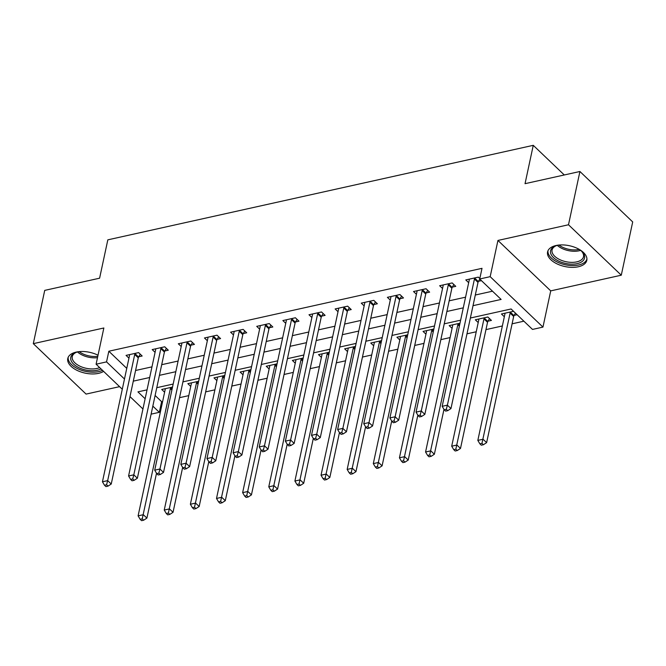 <?xml version="1.0" encoding="UTF-8"?>
<svg xmlns="http://www.w3.org/2000/svg" width="666" height="666" viewBox="0 0 666 666"><rect width="100%" height="100%" fill="white"/><g stroke="black" fill="none" stroke-linecap="round" stroke-linejoin="round"><path stroke-width="1" d="M98.019 355.219A20.063 10.648 -167.9 0 0 76.265 352.089A20.063 10.648 -167.9 0 0 67.774 358.516A20.063 10.648 -167.9 0 0 77.198 370.438A20.063 10.648 -167.9 0 0 98.518 373.351A20.063 10.648 -167.9 0 0 103.588 371.37M578.313 266.766A20.063 10.648 -167.9 0 0 586.804 260.339A20.063 10.648 -167.9 0 0 577.38 248.418A20.063 10.648 -167.9 0 0 556.06 245.504A20.063 10.648 -167.9 0 0 547.577 251.931A20.063 10.648 -167.9 0 0 556.992 263.853A20.063 10.648 -167.9 0 0 578.313 266.766M155.111 395.462L161.613 401.665L159.324 412.321L151.107 414.144M564.285 174.967L533.266 145.33L107.825 239.843L99.6 278.197L44.722 290.384L33.3 343.656L86.081 394.089L119.58 386.655M533.266 145.33L525.041 183.683L579.92 171.495L632.7 221.928L621.278 275.2L568.498 224.767L497.943 240.443L490.176 276.665L542.957 327.098L532.5 329.42L511.105 308.974L470.371 318.023M497.943 240.443L550.724 290.875L621.278 275.2M550.724 290.875L542.957 327.098M161.613 401.665L162.637 401.44M179.529 397.685L188.769 395.629M205.661 391.883L214.902 389.826M231.793 386.072L241.034 384.024M257.925 380.269L267.166 378.213M284.057 374.467L293.298 372.411M310.19 368.656L319.439 366.608M336.322 362.853L345.571 360.797M362.454 357.051L371.703 354.995M388.586 351.24L397.835 349.192M414.718 345.438L423.967 343.381M440.85 339.635L450.099 337.579M466.983 333.824L476.232 331.776M485.972 329.612L502.364 325.965M512.104 323.809L523.884 321.187M579.92 171.495L568.498 224.767M513.544 311.305L501.448 313.994L504.337 316.758M514.152 315.368L517.107 314.71M488.02 321.179L491.425 320.421L487.862 317.008L475.316 319.797L478.205 322.56M459.99 323.201L449.184 325.607L452.072 328.363M433.857 329.004L423.052 331.41L425.94 334.174M407.725 334.815L396.919 337.212L399.808 339.976M381.593 340.617L370.787 343.023L373.676 345.779M355.461 346.42L344.647 348.826L347.544 351.59M329.329 352.231L318.514 354.628L321.412 357.392M303.197 358.033L292.382 360.439L295.279 363.195M277.056 363.836L266.25 366.242L269.147 369.006M250.924 369.647L240.118 372.044L243.015 374.808M224.792 375.449L213.986 377.855L216.875 380.611M198.659 381.252L187.854 383.658L190.742 386.422M172.527 387.063L161.721 389.46L164.61 392.224M473.018 305.677L501.115 299.434L479.72 278.987L482.009 268.331L108.833 351.232L126.756 368.365M135.581 370.487L151.973 366.849M161.713 364.685L178.105 361.047M187.845 358.882L204.237 355.236M213.977 353.072L230.369 349.434M240.11 347.269L256.502 343.631M266.242 341.467L282.634 337.82M292.374 335.656L308.774 332.018M318.506 329.853L334.906 326.215M344.638 324.051L361.039 320.404M370.771 318.24L387.171 314.602M396.911 312.437L413.303 308.799M423.043 306.635L439.435 302.988M449.175 300.824L465.567 297.186M475.308 295.021L492.499 291.2M479.811 278.555L478.33 277.131L465.784 279.92L468.673 282.684M478.496 281.293L481.443 280.636M452.364 287.096L455.76 286.347L452.197 282.933L439.652 285.722L442.54 288.486M426.232 292.907L429.628 292.149L426.065 288.744L413.519 291.525L416.408 294.289M400.091 298.709L403.496 297.952L399.933 294.547L387.387 297.336L390.276 300.1M373.959 304.512L377.364 303.763L373.801 300.349L361.255 303.138L364.144 305.902M347.827 310.323L351.232 309.565L347.66 306.16L335.123 308.941L338.012 311.705M321.695 316.125L325.1 315.368L321.528 311.963L308.991 314.752L311.879 317.515M295.562 321.928L298.967 321.179L295.396 317.765L282.859 320.554L285.747 323.318M269.43 327.739L272.835 326.981L269.264 323.576L256.726 326.357L259.615 329.121M243.298 333.541L246.703 332.784L243.132 329.379L230.586 332.168L233.483 334.931M217.166 339.344L220.571 338.594L216.999 335.181L204.454 337.97L207.351 340.734M191.034 345.155L194.43 344.397L190.867 340.992L178.321 343.773L181.219 346.536M164.902 350.957L168.298 350.199L164.735 346.795L152.189 349.583L155.086 352.347M138.769 356.76L142.166 356.01L138.603 352.597L126.057 355.386L128.954 358.15M122.286 389.235L96.095 364.21L103.854 327.988L33.3 343.656M96.095 364.21L106.543 361.888L124.475 379.021M108.833 351.232L106.543 361.888M479.72 278.987L490.176 276.665M142.94 408.974L129.987 396.595M147.044 389.851L137.929 391.874L145.13 398.759M152.83 406.11L159.324 412.321M460.639 320.188L444.239 323.826M434.507 325.99L418.106 329.637M408.366 331.801L391.974 335.439M382.234 337.604L365.842 341.242M356.102 343.406L339.71 347.053M329.97 349.217L313.578 352.855M303.838 355.02L287.446 358.658M277.705 360.822L261.313 364.469M251.573 366.633L235.181 370.271M225.441 372.436L209.049 376.074M199.309 378.238L182.917 381.884M173.177 384.049L156.785 387.687M133.292 381.143L149.692 377.505M159.432 375.341L175.824 371.695M185.564 369.53L201.956 365.892M211.696 363.728L228.088 360.09M237.829 357.925L254.221 354.279M263.961 352.114L280.353 348.476M290.093 346.312L306.485 342.674M316.225 340.509L332.617 336.863M342.357 334.698L358.749 331.06M368.489 328.896L384.881 325.258M394.622 323.093L411.014 319.447M420.754 317.282L437.154 313.644M446.886 311.48L463.286 307.842M474.925 277.889L474.766 278.18A2.572 1.648 -46.3 0 0 474.442 279.012L447.394 405.161L442.174 406.318L469.214 280.17A2.572 1.648 -46.3 0 0 469.23 279.404L469.189 279.162M479.761 279.029L478.33 281.585A2.572 1.648 -46.3 0 0 478.005 282.417L450.965 408.566L447.394 405.161L446.303 409.299L444.214 409.765L445.637 411.122L447.735 410.664L446.303 409.299M447.735 410.664L450.965 408.566M442.174 406.318L444.214 409.765M504.845 313.236L504.895 313.486A2.572 1.648 133.7 0 1 504.878 314.244L477.83 440.392L483.058 439.235L486.63 442.64L513.669 316.492A2.572 1.648 133.7 0 1 513.994 315.659L515.426 313.103M481.968 443.373L479.878 443.839L481.302 445.204L483.391 444.738L481.968 443.373L510.106 313.087A2.572 1.648 133.7 0 1 510.422 312.254L510.589 311.963M479.878 443.839L477.83 440.392M486.63 442.64L483.391 444.738M448.792 283.691L448.634 283.982A2.572 1.648 -46.3 0 0 448.31 284.815L421.262 410.964L416.042 412.121L443.081 285.972A2.572 1.648 -46.3 0 0 443.098 285.215L443.057 284.965M453.821 284.49L452.197 287.396A2.572 1.648 -46.3 0 0 451.873 288.22L424.833 414.369L421.262 410.964L420.171 415.101L418.082 415.567L419.505 416.933L421.603 416.466L420.171 415.101M421.603 416.466L424.833 414.369M416.042 412.121L418.082 415.567M422.66 289.494L422.494 289.793A2.572 1.648 -46.3 0 0 422.177 290.617L395.129 416.766L389.901 417.932L416.949 291.783A2.572 1.648 -46.3 0 0 416.966 291.017L416.916 290.776M427.689 290.293L426.065 293.198A2.572 1.648 -46.3 0 0 425.74 294.031L398.701 420.179L395.129 416.766L394.039 420.912L391.949 421.37L393.373 422.735L395.462 422.269L394.039 420.912M395.462 422.269L398.701 420.179M389.901 417.932L391.949 421.37M396.528 295.304L396.362 295.596A2.572 1.648 -46.3 0 0 396.045 296.428L368.997 422.577L363.769 423.734L390.817 297.585A2.572 1.648 -46.3 0 0 390.834 296.82L390.784 296.578M401.556 296.104L399.933 299.001A2.572 1.648 -46.3 0 0 399.608 299.833L372.569 425.982L368.997 422.577L367.907 426.715L365.817 427.181L367.241 428.538L369.33 428.08L367.907 426.715M369.33 428.08L372.569 425.982M363.769 423.734L365.817 427.181M478.712 319.039L478.762 319.289A2.572 1.648 133.7 0 1 478.746 320.055L451.698 446.203L456.926 445.038L460.497 448.443L487.537 322.294A2.572 1.648 133.7 0 1 487.862 321.47L489.485 318.564M455.835 449.184L453.746 449.642L455.169 451.007L457.259 450.541L455.835 449.184L483.974 318.889A2.572 1.648 133.7 0 1 484.29 318.065L484.457 317.765M453.746 449.642L451.698 446.203M460.497 448.443L457.259 450.541M452.58 324.85L452.63 325.091A2.572 1.648 133.7 0 1 452.614 325.857L425.566 452.006L430.794 450.84L434.357 454.254L443.981 409.374M429.703 454.986L427.614 455.452L429.037 456.809L431.127 456.352L429.703 454.986L457.842 324.692A2.572 1.648 133.7 0 1 458.158 323.867L458.325 323.576M427.614 455.452L425.566 452.006M434.357 454.254L431.127 456.352M426.448 330.652L426.498 330.902A2.572 1.648 133.7 0 1 426.481 331.66L399.434 457.808L404.662 456.651L408.225 460.056L417.848 415.176M403.571 460.789L401.481 461.255L402.905 462.62L404.995 462.154L403.571 460.789L431.71 330.502A2.572 1.648 133.7 0 1 432.026 329.67L432.192 329.379M401.481 461.255L399.434 457.808M408.225 460.056L404.995 462.154M370.396 301.107L370.229 301.398A2.572 1.648 -46.3 0 0 369.913 302.231L342.865 428.38L337.637 429.537L364.685 303.388A2.572 1.648 -46.3 0 0 364.702 302.63L364.652 302.381M375.424 301.906L373.801 304.812A2.572 1.648 -46.3 0 0 373.476 305.636L346.437 431.784L342.865 428.38L341.775 432.517L339.685 432.983L341.109 434.349L343.198 433.882L341.775 432.517M343.198 433.882L346.437 431.784M337.637 429.537L339.685 432.983M400.316 336.455L400.366 336.705A2.572 1.648 133.7 0 1 400.349 337.471L373.301 463.619L378.529 462.454L382.093 465.859L391.716 420.979M377.439 466.6L375.349 467.057L376.773 468.423L378.862 467.957L377.439 466.6L405.569 336.305A2.572 1.648 133.7 0 1 405.894 335.481L406.06 335.181M375.349 467.057L373.301 463.619M382.093 465.859L378.862 467.957M579.453 249.517A17.358 9.216 12.1 0 1 581.992 251.623A17.358 9.216 12.1 0 1 584.59 256.318A17.358 9.216 12.1 0 1 568.839 263.969A17.358 9.216 12.1 0 1 550.516 252.547A17.358 9.216 12.1 0 1 555.536 245.945A17.358 9.216 12.1 0 1 558.716 245.071M556.118 245.737A16.076 8.533 -167.9 0 0 552.064 250A16.076 8.533 -167.9 0 0 552.006 251.623A16.076 8.533 -167.9 0 0 567.482 261.988A16.076 8.533 -167.9 0 0 583.499 256.735A16.076 8.533 -167.9 0 0 583.558 255.111A16.076 8.533 -167.9 0 0 581.551 251.19M547.985 250.707A19.93 10.581 -167.9 0 0 547.993 252.264A19.93 10.581 -167.9 0 0 566.758 265.06A19.93 10.581 -167.9 0 0 586.929 259.049M101.032 368.931A17.358 9.216 12.1 0 1 97.386 370.221A17.358 9.216 12.1 0 1 74.575 364.976A17.358 9.216 12.1 0 1 75.741 352.53A17.358 9.216 12.1 0 1 78.13 351.815A17.358 9.216 12.1 0 1 78.921 351.656M76.324 352.322A16.076 8.533 -167.9 0 0 72.269 356.585A16.076 8.533 -167.9 0 0 79.812 366.134A16.076 8.533 -167.9 0 0 96.903 368.473A16.076 8.533 -167.9 0 0 99.634 367.59M68.19 357.292A19.93 10.581 -167.9 0 0 77.989 368.864A19.93 10.581 -167.9 0 0 98.809 371.578A19.93 10.581 -167.9 0 0 102.514 370.346M344.264 306.909L344.097 307.209A2.572 1.648 -46.3 0 0 343.781 308.033L316.733 434.182L311.505 435.348L338.553 309.199A2.572 1.648 -46.3 0 0 338.569 308.433L338.519 308.192M349.292 307.709L347.669 310.614A2.572 1.648 -46.3 0 0 347.344 311.447L320.296 437.595L316.733 434.182L315.642 438.328L313.553 438.786L314.976 440.151L317.066 439.685L315.642 438.328M317.066 439.685L320.296 437.595M311.505 435.348L313.553 438.786M374.184 342.266L374.234 342.507A2.572 1.648 133.7 0 1 374.217 343.273L347.169 469.422L352.397 468.256L355.96 471.67L365.584 426.789M351.307 472.402L349.217 472.868L350.641 474.225L352.73 473.767L351.307 472.402L379.437 342.108A2.572 1.648 133.7 0 1 379.762 341.283L379.928 340.992M349.217 472.868L347.169 469.422M355.96 471.67L352.73 473.767M318.132 312.72L317.965 313.012A2.572 1.648 -46.3 0 0 317.649 313.844L290.601 439.993L285.373 441.15L312.421 315.001A2.572 1.648 -46.3 0 0 312.437 314.235L312.387 313.994M323.16 313.52L321.536 316.417A2.572 1.648 -46.3 0 0 321.212 317.249L294.164 443.398L290.601 439.993L289.51 444.13L287.421 444.597L288.844 445.954L290.934 445.496L289.51 444.13M290.934 445.496L294.164 443.398M285.373 441.15L287.421 444.597M348.052 348.068L348.102 348.318A2.572 1.648 133.7 0 1 348.077 349.076L321.037 475.224L326.265 474.067L329.828 477.472L339.452 432.592M325.175 478.205L323.077 478.671L324.509 480.036L326.598 479.57L325.175 478.205L353.305 347.918A2.572 1.648 133.7 0 1 353.629 347.086L353.796 346.795M323.077 478.671L321.037 475.224M329.828 477.472L326.598 479.57M291.999 318.523L291.833 318.814A2.572 1.648 -46.3 0 0 291.508 319.647L264.469 445.795L259.24 446.953L286.288 320.804A2.572 1.648 -46.3 0 0 286.305 320.046L286.255 319.797M297.028 319.322L295.396 322.227A2.572 1.648 -46.3 0 0 295.08 323.052L268.032 449.2L264.469 445.795L263.378 449.933L261.288 450.399L262.712 451.764L264.802 451.298L263.378 449.933M264.802 451.298L268.032 449.2M259.24 446.953L261.288 450.399M321.919 353.871L321.969 354.121A2.572 1.648 133.7 0 1 321.944 354.886L294.905 481.035L300.133 479.87L303.696 483.275L313.32 438.395M299.042 484.015L296.944 484.473L298.376 485.839L300.466 485.372L299.042 484.015L327.173 353.721A2.572 1.648 133.7 0 1 327.497 352.897L327.664 352.597M296.944 484.473L294.905 481.035M303.696 483.275L300.466 485.372M265.867 324.325L265.701 324.625A2.572 1.648 -46.3 0 0 265.376 325.449L238.336 451.598L233.108 452.763L260.156 326.615A2.572 1.648 -46.3 0 0 260.173 325.849L260.123 325.607M270.895 325.125L269.264 328.03A2.572 1.648 -46.3 0 0 268.947 328.862L241.9 455.011L238.336 451.598L237.246 455.744L235.156 456.202L236.58 457.567L238.669 457.101L237.246 455.744M238.669 457.101L241.9 455.011M233.108 452.763L235.156 456.202M295.787 359.682L295.837 359.923A2.572 1.648 133.7 0 1 295.812 360.689L268.773 486.838L274.001 485.672L277.564 489.085L287.188 444.205M272.902 489.818L270.812 490.284L272.244 491.641L274.334 491.183L272.902 489.818L301.04 359.523A2.572 1.648 133.7 0 1 301.365 358.699L301.531 358.408M270.812 490.284L268.773 486.838M277.564 489.085L274.334 491.183M239.735 330.136L239.569 330.428A2.572 1.648 -46.3 0 0 239.244 331.26L212.204 457.409L206.976 458.566L234.016 332.417A2.572 1.648 -46.3 0 0 234.041 331.651L233.991 331.41M244.763 330.935L243.132 333.832A2.572 1.648 -46.3 0 0 242.815 334.665L215.767 460.814L212.204 457.409L211.114 461.546L209.016 462.013L210.448 463.37L212.537 462.912L211.114 461.546M212.537 462.912L215.767 460.814M206.976 458.566L209.016 462.013M269.655 365.484L269.705 365.734A2.572 1.648 133.7 0 1 269.68 366.491L242.64 492.64L247.869 491.483L251.432 494.888L261.055 450.008M246.77 495.621L244.68 496.087L246.112 497.452L248.202 496.986L246.77 495.621L274.908 365.334A2.572 1.648 133.7 0 1 275.233 364.502L275.391 364.21M244.68 496.087L242.64 492.64M251.432 494.888L248.202 496.986M213.603 335.939L213.436 336.23A2.572 1.648 -46.3 0 0 213.112 337.063L186.072 463.211L180.844 464.368L207.884 338.22A2.572 1.648 -46.3 0 0 207.909 337.462L207.859 337.212M218.631 336.738L216.999 339.643A2.572 1.648 -46.3 0 0 216.683 340.468L189.635 466.616L186.072 463.211L184.981 467.349L182.884 467.815L184.316 469.18L186.405 468.714L184.981 467.349M186.405 468.714L189.635 466.616M180.844 464.368L182.884 467.815M243.523 371.287L243.573 371.536A2.572 1.648 133.7 0 1 243.548 372.302L216.508 498.451L221.728 497.286L225.299 500.69L234.923 455.81M220.637 501.431L218.548 501.889L219.98 503.255L222.069 502.788L220.637 501.431L248.776 371.137A2.572 1.648 133.7 0 1 249.101 370.313L249.259 370.013M218.548 501.889L216.508 498.451M225.299 500.69L222.069 502.788M187.471 341.741L187.304 342.041A2.572 1.648 -46.3 0 0 186.98 342.865L159.94 469.014L154.712 470.179L181.751 344.031A2.572 1.648 -46.3 0 0 181.776 343.265L181.726 343.023M192.491 342.54L190.867 345.446A2.572 1.648 -46.3 0 0 190.551 346.278L163.503 472.427L159.94 469.014L158.841 473.16L156.751 473.618L158.183 474.983L160.273 474.517L158.841 473.16M160.273 474.517L163.503 472.427M154.712 470.179L156.751 473.618M217.391 377.098L217.432 377.339A2.572 1.648 133.7 0 1 217.416 378.105L190.376 504.254L195.596 503.088L199.167 506.501L208.791 461.621M194.505 507.234L192.416 507.7L193.839 509.057L195.937 508.599L194.505 507.234L222.644 376.939A2.572 1.648 133.7 0 1 222.968 376.115L223.127 375.824M192.416 507.7L190.376 504.254M199.167 506.501L195.937 508.599M161.33 347.552L161.172 347.843A2.572 1.648 -46.3 0 0 160.847 348.676L133.808 474.825L128.58 475.982L155.619 349.833A2.572 1.648 -46.3 0 0 155.644 349.067L155.594 348.826M166.358 348.351L164.735 351.248A2.572 1.648 -46.3 0 0 164.41 352.081L137.371 478.23L133.808 474.825L132.709 478.962L130.619 479.428L132.051 480.785L134.141 480.328L132.709 478.962M134.141 480.328L137.371 478.23M128.58 475.982L130.619 479.428M191.259 382.9L191.3 383.15A2.572 1.648 133.7 0 1 191.284 383.907L164.244 510.056L169.464 508.899L173.035 512.304L182.651 467.424M168.373 513.036L166.284 513.503L167.707 514.868L169.805 514.402L168.373 513.036L196.512 382.75A2.572 1.648 133.7 0 1 196.836 381.918L196.994 381.626M166.284 513.503L164.244 510.056M173.035 512.304L169.805 514.402M135.198 353.355L135.04 353.646A2.572 1.648 -46.3 0 0 134.715 354.478L107.667 480.627L102.447 481.784L129.487 355.636A2.572 1.648 -46.3 0 0 129.512 354.878L129.462 354.628M140.226 354.154L138.603 357.059A2.572 1.648 -46.3 0 0 138.278 357.883L111.239 484.032L107.667 480.627L106.577 484.765L104.487 485.231L105.919 486.596L108.009 486.13L106.577 484.765M108.009 486.13L111.239 484.032M102.447 481.784L104.487 485.231M165.118 388.703L165.168 388.952A2.572 1.648 133.7 0 1 165.151 389.718L138.103 515.867L143.332 514.701L146.903 518.106L156.518 473.226M142.241 518.847L140.151 519.305L141.575 520.67L143.665 520.204L142.241 518.847L170.379 388.553A2.572 1.648 133.7 0 1 170.696 387.729L170.862 387.429M140.151 519.305L138.103 515.867M146.903 518.106L143.665 520.204M474.766 278.18L478.33 281.585M474.442 279.012L478.005 282.417M513.669 316.492L510.106 313.087M513.994 315.659L510.422 312.254M448.634 283.982L452.197 287.396M448.31 284.815L451.873 288.22M422.494 289.793L426.065 293.198M422.177 290.617L425.74 294.031M396.362 295.596L399.933 299.001M396.045 296.428L399.608 299.833M487.537 322.294L483.974 318.889M487.862 321.47L484.29 318.065M459.357 326.149L457.842 324.692M459.557 325.208L458.158 323.867M433.225 331.951L431.71 330.502M433.424 331.01L432.026 329.67M370.229 301.398L373.801 304.812M369.913 302.231L373.476 305.636M407.093 337.762L405.569 336.305M407.292 336.813L405.894 335.481M580.602 250.366A16.076 8.533 12.1 0 1 557.317 245.379M558.957 245.046A15.543 8.258 -167.9 0 0 579.245 249.392M97.494 357.675A16.076 8.533 12.1 0 1 77.522 351.964M79.162 351.631A15.543 8.258 -167.9 0 0 97.794 356.293M344.097 307.209L347.669 310.614M343.781 308.033L347.344 311.447M380.96 343.564L379.437 342.108M381.16 342.624L379.762 341.283M317.965 313.012L321.536 316.417M317.649 313.844L321.212 317.249M354.828 349.367L353.305 347.918M355.028 348.426L353.629 347.086M291.833 318.814L295.396 322.227M291.508 319.647L295.08 323.052M328.696 355.178L327.173 353.721M328.896 354.229L327.497 352.897M265.701 324.625L269.264 328.03M265.376 325.449L268.947 328.862M302.564 360.98L301.04 359.523M302.764 360.04L301.365 358.699M239.569 330.428L243.132 333.832M239.244 331.26L242.815 334.665M276.432 366.783L274.908 365.334M276.631 365.842L275.233 364.502M213.436 336.23L216.999 339.643M213.112 337.063L216.683 340.468M250.299 372.594L248.776 371.137M250.499 371.645L249.101 370.313M187.304 342.041L190.867 345.446M186.98 342.865L190.551 346.278M224.159 378.396L222.644 376.939M224.367 377.455L222.968 376.115M161.172 347.843L164.735 351.248M160.847 348.676L164.41 352.081M198.027 384.199L196.512 382.75M198.235 383.258L196.836 381.918M135.04 353.646L138.603 357.059M134.715 354.478L138.278 357.883M171.895 390.01L170.379 388.553M172.103 389.061L170.696 387.729"/></g></svg>
